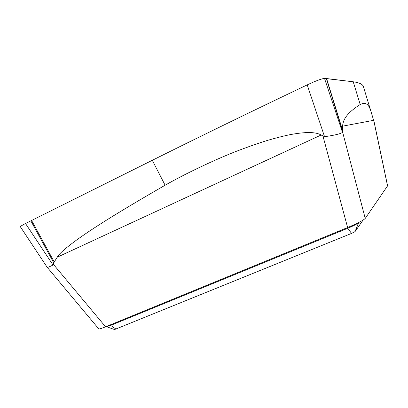 <?xml version="1.0" encoding="UTF-8"?>
<svg xmlns="http://www.w3.org/2000/svg" width="408" height="408" viewBox="0 0 408 408"><rect width="100%" height="100%" fill="white"/><g stroke="black" fill="none" stroke-linecap="round" stroke-linejoin="round"><path stroke-width="0.61" d="M114.572 329.542L351.553 233.407L355.062 231.581L363.079 220.08M98.736 328.853L98.782 328.909C98.945 329.256 101.209 328.557 105.58 326.813L347.626 227.547C357.464 223.406 363.329 220.361 365.226 218.413L387.595 185.839M47.078 267.133L47.155 267.235C47.685 267.526 49.643 266.781 53.02 265.001L54.244 262.007L57.207 257.219C58.931 253.893 65.836 247.834 77.923 239.042C92.009 229.153 111.568 216.097 165.113 185.212C186.339 173.201 213.583 160.334 234.977 151.822C247.804 146.921 258.861 143.05 268.143 140.199C276.66 137.751 284.009 135.9 290.185 134.635C310.457 130.861 317.541 132.993 321.127 135.012L324.549 136.685C334.183 135.349 340.175 133.936 342.521 132.432L342.552 126.169C343.118 120.753 345.137 114.072 360.208 104.504C367.771 100.766 369.648 107.829 370.811 110.899L374.187 122.237L387.6 185.869M342.445 129.821L326.579 78.555L353.221 81.778C359.933 82.727 363.406 84.609 363.64 87.429L363.324 86.394C362.477 84.119 359.111 82.584 353.221 81.778L324.513 78.433L326.344 78.535L342.475 130.662M47.114 267.194L20.41 226.838C20.339 226.394 22.037 225.292 25.52 223.528L30.84 220.85L25.52 223.528C21.915 225.359 20.221 226.471 20.436 226.874M324.549 136.685L307.214 84.884C316.027 80.779 321.795 78.627 324.513 78.433C321.795 78.627 316.027 80.779 307.214 84.884C250.65 111.858 199.007 136.996 152.296 160.298L30.84 220.85L53.831 262.987M342.521 132.432L324.513 78.433M53.02 265.001L25.52 223.528M307.214 84.884C250.65 111.858 199.007 136.996 152.296 160.298L30.84 220.85M358.724 222.498L355.082 231.55M358.673 222.523L358.576 222.697C357.158 223.972 353.568 225.823 347.8 228.251L110.67 325.411L116.01 329.123M351.553 233.407L347.32 227.669M109.931 325.028L110.67 325.411L106.386 326.675M373.978 121.508L387.564 185.961M365.226 218.413L342.577 131.957M373.626 120.314L342.552 126.169M322.988 136.175L347.626 227.547M105.58 326.813L53.443 264.384M321.127 135.012L57.207 257.219M353.221 81.778L360.208 104.504M152.296 160.298L165.113 185.212M54.244 262.007L31.595 220.473M358.622 222.549L355.062 231.581M106.131 326.589L114.638 329.567M98.787 328.909L47.155 267.235M370.811 110.899L363.324 86.394"/></g></svg>
